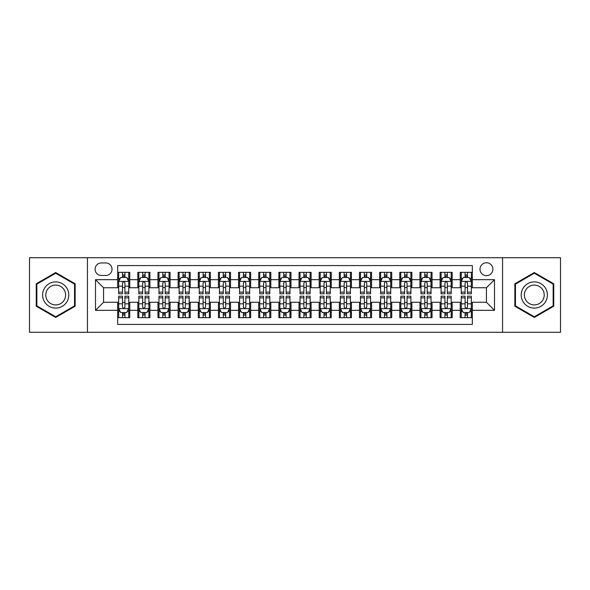 <?xml version="1.0" encoding="UTF-8"?>
<svg xmlns="http://www.w3.org/2000/svg" width="590" height="590" viewBox="0 0 590 590"><rect width="100%" height="100%" fill="white"/><g stroke="black" fill="none" stroke-linecap="round" stroke-linejoin="round"><path stroke-width="0.89" d="M486.44 262.757A6.446 6.446 0 0 0 479.995 269.202A6.446 6.446 0 0 0 486.44 275.655A6.446 6.446 0 0 0 492.893 269.202A6.446 6.446 0 0 0 486.44 262.757M502.562 332.281L560.5 332.281L560.5 257.719L502.562 257.719L502.562 332.281L87.438 332.281L87.438 257.719L29.5 257.719L29.5 332.281L87.438 332.281M472.339 272.329L460.244 272.329L460.244 279.682L452.183 279.682L452.183 287.743L460.244 287.743L460.244 279.682M452.183 279.682L452.183 272.329L440.096 272.329L440.096 279.682L432.035 279.682L432.035 287.743L440.096 287.743L440.096 279.682M432.035 279.682L432.035 272.329L419.94 272.329L419.94 279.682L411.879 279.682L411.879 287.743L419.94 287.743L419.94 279.682M411.879 279.682L411.879 272.329L399.791 272.329L399.791 279.682L391.731 279.682L391.731 287.743L399.791 287.743L399.791 279.682M391.731 279.682L391.731 272.329L379.636 272.329L379.636 279.682L371.575 279.682L371.575 287.743L379.636 287.743L379.636 279.682M371.575 279.682L371.575 272.329L359.487 272.329L359.487 279.682L351.426 279.682L351.426 287.743L359.487 287.743L359.487 279.682M351.426 279.682L351.426 272.329L339.331 272.329L339.331 279.682L331.27 279.682L331.27 287.743L339.331 287.743L339.331 279.682M331.27 279.682L331.27 272.329L319.183 272.329L319.183 279.682L311.122 279.682L311.122 287.743L319.183 287.743L319.183 279.682M311.122 279.682L311.122 272.329L299.027 272.329L299.027 279.682L290.973 279.682L290.973 287.743L299.027 287.743L299.027 279.682M290.973 279.682L290.973 272.329L278.878 272.329L278.878 279.682L270.817 279.682L270.817 287.743L278.878 287.743L278.878 279.682M270.817 279.682L270.817 272.329L258.73 272.329L258.73 279.682L250.669 279.682L250.669 287.743L258.73 287.743L258.73 279.682M250.669 279.682L250.669 272.329L238.574 272.329L238.574 279.682L230.513 279.682L230.513 287.743L238.574 287.743L238.574 279.682M230.513 279.682L230.513 272.329L218.425 272.329L218.425 279.682L210.365 279.682L210.365 287.743L218.425 287.743L218.425 279.682M210.365 279.682L210.365 272.329L198.269 272.329L198.269 279.682L190.209 279.682L190.209 287.743L198.269 287.743L198.269 279.682M190.209 279.682L190.209 272.329L178.121 272.329L178.121 279.682L170.06 279.682L170.06 287.743L178.121 287.743L178.121 279.682M170.06 279.682L170.06 272.329L157.965 272.329L157.965 279.682L149.904 279.682L149.904 287.743L157.965 287.743L157.965 279.682M149.904 279.682L149.904 272.329L137.817 272.329L137.817 287.743L129.756 287.743L129.756 272.329L117.661 272.329M117.661 317.671L129.756 317.671L129.756 302.257L137.817 302.257L137.817 317.671L149.904 317.671L149.904 302.257L157.965 302.257L157.965 310.318L149.904 310.318M157.965 310.318L157.965 317.671L170.06 317.671L170.06 302.257L178.121 302.257L178.121 310.318L170.06 310.318M178.121 310.318L178.121 317.671L190.209 317.671L190.209 302.257L198.269 302.257L198.269 310.318L190.209 310.318M198.269 310.318L198.269 317.671L210.365 317.671L210.365 302.257L218.425 302.257L218.425 310.318L210.365 310.318M218.425 310.318L218.425 317.671L230.513 317.671L230.513 302.257L238.574 302.257L238.574 310.318L230.513 310.318M238.574 310.318L238.574 317.671L250.669 317.671L250.669 302.257L258.73 302.257L258.73 310.318L250.669 310.318M258.73 310.318L258.73 317.671L270.817 317.671L270.817 302.257L278.878 302.257L278.878 310.318L270.817 310.318M278.878 310.318L278.878 317.671L290.973 317.671L290.973 302.257L299.027 302.257L299.027 310.318L290.973 310.318M299.027 310.318L299.027 317.671L311.122 317.671L311.122 302.257L319.183 302.257L319.183 310.318L311.122 310.318M319.183 310.318L319.183 317.671L331.27 317.671L331.27 302.257L339.331 302.257L339.331 310.318L331.27 310.318M339.331 310.318L339.331 317.671L351.426 317.671L351.426 302.257L359.487 302.257L359.487 310.318L351.426 310.318M359.487 310.318L359.487 317.671L371.575 317.671L371.575 302.257L379.636 302.257L379.636 310.318L371.575 310.318M379.636 310.318L379.636 317.671L391.731 317.671L391.731 302.257L399.791 302.257L399.791 310.318L391.731 310.318M399.791 310.318L399.791 317.671L411.879 317.671L411.879 302.257L419.94 302.257L419.94 310.318L411.879 310.318M419.94 310.318L419.94 317.671L432.035 317.671L432.035 302.257L440.096 302.257L440.096 310.318L432.035 310.318M440.096 310.318L440.096 317.671L452.183 317.671L452.183 302.257L460.244 302.257L460.244 310.318L452.183 310.318M101.34 275.456L105.772 275.456A6.247 6.247 0 0 0 112.019 269.202A6.247 6.247 0 0 0 105.772 262.956L101.34 262.956A6.247 6.247 0 0 0 95.093 269.202A6.247 6.247 0 0 0 101.34 275.456M502.562 257.719L87.438 257.719M472.339 279.682L472.339 265.581L117.661 265.581L117.661 287.743L103.56 287.743L103.56 302.257L117.661 302.257L117.661 324.419L472.339 324.419L472.339 302.257L486.44 302.257L486.44 287.743L472.339 287.743L472.339 279.682L494.501 279.682L494.501 310.318L472.339 310.318M117.661 310.318L95.499 310.318L95.499 279.682L117.661 279.682M460.244 310.318L460.244 317.671L472.339 317.671M117.661 277.366L118.671 277.366M122.499 277.366L124.918 277.366M128.745 277.366L129.756 277.366M117.661 287.544L118.671 287.544M122.499 287.544L124.918 287.544M128.745 287.544L129.756 287.544M117.661 302.456L118.671 302.456M122.499 302.456L124.918 302.456M128.745 302.456L129.756 302.456M117.661 312.634L118.671 312.634M122.499 312.634L124.918 312.634M128.745 312.634L129.756 312.634M137.817 287.544L138.827 287.544M142.655 287.544L145.074 287.544M148.901 287.544L149.904 287.544M137.817 277.366L138.827 277.366M142.655 277.366L145.074 277.366M148.901 277.366L149.904 277.366M137.817 302.456L138.827 302.456M142.655 302.456L145.074 302.456M148.901 302.456L149.904 302.456M137.817 312.634L138.827 312.634M142.655 312.634L145.074 312.634M148.901 312.634L149.904 312.634M157.965 302.456L158.976 302.456M162.803 302.456L165.222 302.456M169.05 302.456L170.06 302.456M157.965 312.634L158.976 312.634M162.803 312.634L165.222 312.634M169.05 312.634L170.06 312.634M157.965 277.366L158.976 277.366M162.803 277.366L165.222 277.366M169.05 277.366L170.06 277.366M157.965 287.544L158.976 287.544M162.803 287.544L165.222 287.544M169.05 287.544L170.06 287.544M178.121 302.456L179.124 302.456M182.959 302.456L185.371 302.456M189.206 302.456L190.209 302.456M178.121 312.634L179.124 312.634M182.959 312.634L185.371 312.634M189.206 312.634L190.209 312.634M178.121 277.366L179.124 277.366M182.959 277.366L185.371 277.366M189.206 277.366L190.209 277.366M178.121 287.544L179.124 287.544M182.959 287.544L185.371 287.544M189.206 287.544L190.209 287.544M198.269 302.456L199.28 302.456M203.107 302.456L205.527 302.456M209.354 302.456L210.365 302.456M198.269 312.634L199.28 312.634M203.107 312.634L205.527 312.634M209.354 312.634L210.365 312.634M198.269 277.366L199.28 277.366M203.107 277.366L205.527 277.366M209.354 277.366L210.365 277.366M198.269 287.544L199.28 287.544M203.107 287.544L205.527 287.544M209.354 287.544L210.365 287.544M218.425 302.456L219.428 302.456M223.256 302.456L225.675 302.456M229.51 302.456L230.513 302.456M218.425 312.634L219.428 312.634M223.256 312.634L225.675 312.634M229.51 312.634L230.513 312.634M218.425 277.366L219.428 277.366M223.256 277.366L225.675 277.366M229.51 277.366L230.513 277.366M218.425 287.544L219.428 287.544M223.256 287.544L225.675 287.544M229.51 287.544L230.513 287.544M238.574 302.456L239.584 302.456M243.412 302.456L245.831 302.456M249.659 302.456L250.669 302.456M238.574 312.634L239.584 312.634M243.412 312.634L245.831 312.634M249.659 312.634L250.669 312.634M238.574 277.366L239.584 277.366M243.412 277.366L245.831 277.366M249.659 277.366L250.669 277.366M238.574 287.544L239.584 287.544M243.412 287.544L245.831 287.544M249.659 287.544L250.669 287.544M258.73 302.456L259.733 302.456M263.56 302.456L265.979 302.456M269.807 302.456L270.817 302.456M258.73 312.634L259.733 312.634M263.56 312.634L265.979 312.634M269.807 312.634L270.817 312.634M258.73 277.366L259.733 277.366M263.56 277.366L265.979 277.366M269.807 277.366L270.817 277.366M258.73 287.544L259.733 287.544M263.56 287.544L265.979 287.544M269.807 287.544L270.817 287.544M278.878 302.456L279.889 302.456M283.716 302.456L286.135 302.456M289.963 302.456L290.973 302.456M278.878 312.634L279.889 312.634M283.716 312.634L286.135 312.634M289.963 312.634L290.973 312.634M278.878 277.366L279.889 277.366M283.716 277.366L286.135 277.366M289.963 277.366L290.973 277.366M278.878 287.544L279.889 287.544M283.716 287.544L286.135 287.544M289.963 287.544L290.973 287.544M299.027 302.456L300.037 302.456M303.865 302.456L306.284 302.456M310.111 302.456L311.122 302.456M299.027 312.634L300.037 312.634M303.865 312.634L306.284 312.634M310.111 312.634L311.122 312.634M299.027 277.366L300.037 277.366M303.865 277.366L306.284 277.366M310.111 277.366L311.122 277.366M299.027 287.544L300.037 287.544M303.865 287.544L306.284 287.544M310.111 287.544L311.122 287.544M319.183 302.456L320.193 302.456M324.021 302.456L326.44 302.456M330.267 302.456L331.27 302.456M319.183 312.634L320.193 312.634M324.021 312.634L326.44 312.634M330.267 312.634L331.27 312.634M319.183 277.366L320.193 277.366M324.021 277.366L326.44 277.366M330.267 277.366L331.27 277.366M319.183 287.544L320.193 287.544M324.021 287.544L326.44 287.544M330.267 287.544L331.27 287.544M339.331 302.456L340.342 302.456M344.169 302.456L346.588 302.456M350.416 302.456L351.426 302.456M339.331 312.634L340.342 312.634M344.169 312.634L346.588 312.634M350.416 312.634L351.426 312.634M339.331 277.366L340.342 277.366M344.169 277.366L346.588 277.366M350.416 277.366L351.426 277.366M339.331 287.544L340.342 287.544M344.169 287.544L346.588 287.544M350.416 287.544L351.426 287.544M359.487 302.456L360.49 302.456M364.325 302.456L366.744 302.456M370.572 302.456L371.575 302.456M359.487 312.634L360.49 312.634M364.325 312.634L366.744 312.634M370.572 312.634L371.575 312.634M359.487 277.366L360.49 277.366M364.325 277.366L366.744 277.366M370.572 277.366L371.575 277.366M359.487 287.544L360.49 287.544M364.325 287.544L366.744 287.544M370.572 287.544L371.575 287.544M379.636 302.456L380.646 302.456M384.474 302.456L386.893 302.456M390.72 302.456L391.731 302.456M379.636 312.634L380.646 312.634M384.474 312.634L386.893 312.634M390.72 312.634L391.731 312.634M379.636 277.366L380.646 277.366M384.474 277.366L386.893 277.366M390.72 277.366L391.731 277.366M379.636 287.544L380.646 287.544M384.474 287.544L386.893 287.544M390.72 287.544L391.731 287.544M399.791 302.456L400.794 302.456M404.629 302.456L407.041 302.456M410.876 302.456L411.879 302.456M399.791 312.634L400.794 312.634M404.629 312.634L407.041 312.634M410.876 312.634L411.879 312.634M399.791 277.366L400.794 277.366M404.629 277.366L407.041 277.366M410.876 277.366L411.879 277.366M399.791 287.544L400.794 287.544M404.629 287.544L407.041 287.544M410.876 287.544L411.879 287.544M419.94 302.456L420.95 302.456M424.778 302.456L427.197 302.456M431.025 302.456L432.035 302.456M419.94 312.634L420.95 312.634M424.778 312.634L427.197 312.634M431.025 312.634L432.035 312.634M419.94 277.366L420.95 277.366M424.778 277.366L427.197 277.366M431.025 277.366L432.035 277.366M419.94 287.544L420.95 287.544M424.778 287.544L427.197 287.544M431.025 287.544L432.035 287.544M440.096 302.456L441.099 302.456M444.926 302.456L447.345 302.456M451.173 302.456L452.183 302.456M440.096 312.634L441.099 312.634M444.926 312.634L447.345 312.634M451.173 312.634L452.183 312.634M440.096 277.366L441.099 277.366M444.926 277.366L447.345 277.366M451.173 277.366L452.183 277.366M440.096 287.544L441.099 287.544M444.926 287.544L447.345 287.544M451.173 287.544L452.183 287.544M460.244 302.456L461.255 302.456M465.082 302.456L467.501 302.456M471.329 302.456L472.339 302.456M460.244 312.634L461.255 312.634M465.082 312.634L467.501 312.634M471.329 312.634L472.339 312.634M460.244 277.366L461.255 277.366M465.082 277.366L467.501 277.366M471.329 277.366L472.339 277.366M460.244 287.544L461.255 287.544M465.082 287.544L467.501 287.544M471.329 287.544L472.339 287.544M103.56 287.743L95.499 279.682M103.56 302.257L95.499 310.318M494.501 279.682L486.44 287.743M494.501 310.318L486.44 302.257M55.696 317.457L75.144 306.225L75.144 283.775L55.696 272.543L36.248 283.775L36.248 306.225L55.696 317.457M553.752 283.775L534.304 272.543L514.856 283.775L514.856 306.225L534.304 317.457L553.752 306.225L553.752 283.775M124.918 274.947L122.499 274.947M128.745 292.146L124.918 292.146L124.918 293.791L128.745 293.791L128.745 281.496L126.732 277.47L120.684 277.47L118.671 281.496L118.671 293.791L122.499 293.791L122.499 292.146L118.671 292.146M118.671 281.496L118.671 272.329M128.745 281.496L128.745 272.329M122.499 277.47L122.499 272.329M124.918 272.329L124.918 277.47M124.918 292.146L124.918 283.008C124.114 281.459 123.31 281.459 122.499 283.008L122.499 292.146M122.499 315.053L124.918 315.053M118.671 297.854L122.499 297.854L122.499 296.209L118.671 296.209L118.671 308.504L120.684 312.53L126.732 312.53L128.745 308.504L128.745 296.209L124.918 296.209L124.918 297.854L128.745 297.854M128.745 308.504L128.745 317.671M118.671 308.504L118.671 317.671M124.918 312.53L124.918 317.671M122.499 317.671L122.499 312.53M122.499 297.854L122.499 306.992C123.303 308.541 124.114 308.541 124.918 306.992L124.918 297.854M55.696 281.902A13.098 13.098 0 0 0 42.598 295A13.098 13.098 0 0 0 55.696 308.098A13.098 13.098 0 0 0 68.794 295A13.098 13.098 0 0 0 55.696 281.902M55.696 285.081A9.919 9.919 0 0 0 45.777 295A9.919 9.919 0 0 0 55.696 304.919A9.919 9.919 0 0 0 65.615 295A9.919 9.919 0 0 0 55.696 285.081M74.539 305.878L55.696 316.756L36.853 305.878L36.853 284.122L55.696 273.244L74.539 284.122L74.539 305.878M522.961 288.451A13.098 13.098 0 0 0 527.755 306.343A13.098 13.098 0 0 0 545.647 301.549A13.098 13.098 0 0 0 540.853 283.657A13.098 13.098 0 0 0 522.961 288.451M525.712 290.044A9.919 9.919 0 0 0 529.341 303.592A9.919 9.919 0 0 0 542.889 299.956A9.919 9.919 0 0 0 539.26 286.408A9.919 9.919 0 0 0 525.712 290.044M553.147 284.122L553.147 305.878L534.304 316.756L515.461 305.878L515.461 284.122L534.304 273.244L553.147 284.122M145.074 274.947L142.655 274.947M148.901 292.146L145.074 292.146L145.074 293.791L148.901 293.791L148.901 281.496L146.888 277.47L140.84 277.47L138.827 281.496L138.827 293.791L142.655 293.791L142.655 292.146L138.827 292.146M138.827 281.496L138.827 272.329M148.901 281.496L148.901 272.329M142.655 277.47L142.655 272.329M145.074 272.329L145.074 277.47M145.074 292.146L145.074 283.008C144.262 281.459 143.459 281.459 142.655 283.008L142.655 292.146M165.222 274.947L162.803 274.947M169.05 292.146L165.222 292.146L165.222 293.791L169.05 293.791L169.05 281.496L167.036 277.47L160.989 277.47L158.976 281.496L158.976 293.791L162.803 293.791L162.803 292.146L158.976 292.146M158.976 281.496L158.976 272.329M169.05 281.496L169.05 272.329M162.803 277.47L162.803 272.329M165.222 272.329L165.222 277.47M165.222 292.146L165.222 283.008C164.418 281.459 163.614 281.459 162.803 283.008L162.803 292.146M185.371 274.947L182.959 274.947M189.206 292.146L185.371 292.146L185.371 293.791L189.206 293.791L189.206 281.496L187.185 277.47L181.145 277.47L179.124 281.496L179.124 293.791L182.959 293.791L182.959 292.146L179.124 292.146M179.124 281.496L179.124 272.329M189.206 281.496L189.206 272.329M182.959 277.47L182.959 272.329M185.371 272.329L185.371 277.47M185.371 292.146L185.371 283.008C184.567 281.459 183.763 281.459 182.959 283.008L182.959 292.146M205.527 274.947L203.107 274.947M209.354 292.146L205.527 292.146L205.527 293.791L209.354 293.791L209.354 281.496L207.341 277.47L201.293 277.47L199.28 281.496L199.28 293.791L203.107 293.791L203.107 292.146L199.28 292.146M199.28 281.496L199.28 272.329M209.354 281.496L209.354 272.329M203.107 277.47L203.107 272.329M205.527 272.329L205.527 277.47M205.527 292.146L205.527 283.008C204.723 281.459 203.911 281.459 203.107 283.008L203.107 292.146M142.655 315.053L145.074 315.053M138.827 297.854L142.655 297.854L142.655 296.209L138.827 296.209L138.827 308.504L140.84 312.53L146.888 312.53L148.901 308.504L148.901 296.209L145.074 296.209L145.074 297.854L148.901 297.854M148.901 308.504L148.901 317.671M138.827 308.504L138.827 317.671M145.074 312.53L145.074 317.671M142.655 317.671L142.655 312.53M142.655 297.854L142.655 306.992C143.459 308.541 144.262 308.541 145.074 306.992L145.074 297.854M162.803 315.053L165.222 315.053M158.976 297.854L162.803 297.854L162.803 296.209L158.976 296.209L158.976 308.504L160.989 312.53L167.036 312.53L169.05 308.504L169.05 296.209L165.222 296.209L165.222 297.854L169.05 297.854M169.05 308.504L169.05 317.671M158.976 308.504L158.976 317.671M165.222 312.53L165.222 317.671M162.803 317.671L162.803 312.53M162.803 297.854L162.803 306.992C163.607 308.541 164.418 308.541 165.222 306.992L165.222 297.854M182.959 315.053L185.371 315.053M179.124 297.854L182.959 297.854L182.959 296.209L179.124 296.209L179.124 308.504L181.145 312.53L187.185 312.53L189.206 308.504L189.206 296.209L185.371 296.209L185.371 297.854L189.206 297.854M189.206 308.504L189.206 317.671M179.124 308.504L179.124 317.671M185.371 312.53L185.371 317.671M182.959 317.671L182.959 312.53M182.959 297.854L182.959 306.992C183.763 308.541 184.567 308.541 185.371 306.992L185.371 297.854M203.107 315.053L205.527 315.053M199.28 297.854L203.107 297.854L203.107 296.209L199.28 296.209L199.28 308.504L201.293 312.53L207.341 312.53L209.354 308.504L209.354 296.209L205.527 296.209L205.527 297.854L209.354 297.854M209.354 308.504L209.354 317.671M199.28 308.504L199.28 317.671M205.527 312.53L205.527 317.671M203.107 317.671L203.107 312.53M203.107 297.854L203.107 306.992C203.911 308.541 204.715 308.541 205.527 306.992L205.527 297.854M225.675 274.947L223.256 274.947M229.51 292.146L225.675 292.146L225.675 293.791L229.51 293.791L229.51 281.496L227.489 277.47L221.449 277.47L219.428 281.496L219.428 293.791L223.256 293.791L223.256 292.146L219.428 292.146M219.428 281.496L219.428 272.329M229.51 281.496L229.51 272.329M223.256 277.47L223.256 272.329M225.675 272.329L225.675 277.47M225.675 292.146L225.675 283.008C224.871 281.459 224.067 281.459 223.256 283.008L223.256 292.146M223.256 315.053L225.675 315.053M219.428 297.854L223.256 297.854L223.256 296.209L219.428 296.209L219.428 308.504L221.449 312.53L227.489 312.53L229.51 308.504L229.51 296.209L225.675 296.209L225.675 297.854L229.51 297.854M229.51 308.504L229.51 317.671M219.428 308.504L219.428 317.671M225.675 312.53L225.675 317.671M223.256 317.671L223.256 312.53M223.256 297.854L223.256 306.992C224.067 308.541 224.871 308.541 225.675 306.992L225.675 297.854M245.831 274.947L243.412 274.947M249.659 292.146L245.831 292.146L245.831 293.791L249.659 293.791L249.659 281.496L247.645 277.47L241.598 277.47L239.584 281.496L239.584 293.791L243.412 293.791L243.412 292.146L239.584 292.146M239.584 281.496L239.584 272.329M249.659 281.496L249.659 272.329M243.412 277.47L243.412 272.329M245.831 272.329L245.831 277.47M245.831 292.146L245.831 283.008C245.027 281.459 244.216 281.459 243.412 283.008L243.412 292.146M243.412 315.053L245.831 315.053M239.584 297.854L243.412 297.854L243.412 296.209L239.584 296.209L239.584 308.504L241.598 312.53L247.645 312.53L249.659 308.504L249.659 296.209L245.831 296.209L245.831 297.854L249.659 297.854M249.659 308.504L249.659 317.671M239.584 308.504L239.584 317.671M245.831 312.53L245.831 317.671M243.412 317.671L243.412 312.53M243.412 297.854L243.412 306.992C244.216 308.541 245.02 308.541 245.831 306.992L245.831 297.854M265.979 274.947L263.56 274.947M269.807 292.146L265.979 292.146L265.979 293.791L269.807 293.791L269.807 281.496L267.794 277.47L261.746 277.47L259.733 281.496L259.733 293.791L263.56 293.791L263.56 292.146L259.733 292.146M259.733 281.496L259.733 272.329M269.807 281.496L269.807 272.329M263.56 277.47L263.56 272.329M265.979 272.329L265.979 277.47M265.979 292.146L265.979 283.008C265.175 281.459 264.372 281.459 263.56 283.008L263.56 292.146M263.56 315.053L265.979 315.053M259.733 297.854L263.56 297.854L263.56 296.209L259.733 296.209L259.733 308.504L261.746 312.53L267.794 312.53L269.807 308.504L269.807 296.209L265.979 296.209L265.979 297.854L269.807 297.854M269.807 308.504L269.807 317.671M259.733 308.504L259.733 317.671M265.979 312.53L265.979 317.671M263.56 317.671L263.56 312.53M263.56 297.854L263.56 306.992C264.372 308.541 265.175 308.541 265.979 306.992L265.979 297.854M286.135 274.947L283.716 274.947M289.963 292.146L286.135 292.146L286.135 293.791L289.963 293.791L289.963 281.496L287.95 277.47L281.902 277.47L279.889 281.496L279.889 293.791L283.716 293.791L283.716 292.146L279.889 292.146M279.889 281.496L279.889 272.329M289.963 281.496L289.963 272.329M283.716 277.47L283.716 272.329M286.135 272.329L286.135 277.47M286.135 292.146L286.135 283.008C285.331 281.459 284.52 281.459 283.716 283.008L283.716 292.146M283.716 315.053L286.135 315.053M279.889 297.854L283.716 297.854L283.716 296.209L279.889 296.209L279.889 308.504L281.902 312.53L287.95 312.53L289.963 308.504L289.963 296.209L286.135 296.209L286.135 297.854L289.963 297.854M289.963 308.504L289.963 317.671M279.889 308.504L279.889 317.671M286.135 312.53L286.135 317.671M283.716 317.671L283.716 312.53M283.716 297.854L283.716 306.992C284.52 308.541 285.324 308.541 286.135 306.992L286.135 297.854M306.284 274.947L303.865 274.947M310.111 292.146L306.284 292.146L306.284 293.791L310.111 293.791L310.111 281.496L308.098 277.47L302.05 277.47L300.037 281.496L300.037 293.791L303.865 293.791L303.865 292.146L300.037 292.146M300.037 281.496L300.037 272.329M310.111 281.496L310.111 272.329M303.865 277.47L303.865 272.329M306.284 272.329L306.284 277.47M306.284 292.146L306.284 283.008C305.48 281.459 304.676 281.459 303.865 283.008L303.865 292.146M303.865 315.053L306.284 315.053M300.037 297.854L303.865 297.854L303.865 296.209L300.037 296.209L300.037 308.504L302.05 312.53L308.098 312.53L310.111 308.504L310.111 296.209L306.284 296.209L306.284 297.854L310.111 297.854M310.111 308.504L310.111 317.671M300.037 308.504L300.037 317.671M306.284 312.53L306.284 317.671M303.865 317.671L303.865 312.53M303.865 297.854L303.865 306.992C304.669 308.541 305.48 308.541 306.284 306.992L306.284 297.854M326.44 274.947L324.021 274.947M330.267 292.146L326.44 292.146L326.44 293.791L330.267 293.791L330.267 281.496L328.254 277.47L322.206 277.47L320.193 281.496L320.193 293.791L324.021 293.791L324.021 292.146L320.193 292.146M320.193 281.496L320.193 272.329M330.267 281.496L330.267 272.329M324.021 277.47L324.021 272.329M326.44 272.329L326.44 277.47M326.44 292.146L326.44 283.008C325.628 281.459 324.825 281.459 324.021 283.008L324.021 292.146M324.021 315.053L326.44 315.053M320.193 297.854L324.021 297.854L324.021 296.209L320.193 296.209L320.193 308.504L322.206 312.53L328.254 312.53L330.267 308.504L330.267 296.209L326.44 296.209L326.44 297.854L330.267 297.854M330.267 308.504L330.267 317.671M320.193 308.504L320.193 317.671M326.44 312.53L326.44 317.671M324.021 317.671L324.021 312.53M324.021 297.854L324.021 306.992C324.825 308.541 325.628 308.541 326.44 306.992L326.44 297.854M346.588 274.947L344.169 274.947M350.416 292.146L346.588 292.146L346.588 293.791L350.416 293.791L350.416 281.496L348.402 277.47L342.355 277.47L340.342 281.496L340.342 293.791L344.169 293.791L344.169 292.146L340.342 292.146M340.342 281.496L340.342 272.329M350.416 281.496L350.416 272.329M344.169 277.47L344.169 272.329M346.588 272.329L346.588 277.47M346.588 292.146L346.588 283.008C345.784 281.459 344.98 281.459 344.169 283.008L344.169 292.146M344.169 315.053L346.588 315.053M340.342 297.854L344.169 297.854L344.169 296.209L340.342 296.209L340.342 308.504L342.355 312.53L348.402 312.53L350.416 308.504L350.416 296.209L346.588 296.209L346.588 297.854L350.416 297.854M350.416 308.504L350.416 317.671M340.342 308.504L340.342 317.671M346.588 312.53L346.588 317.671M344.169 317.671L344.169 312.53M344.169 297.854L344.169 306.992C344.973 308.541 345.784 308.541 346.588 306.992L346.588 297.854M366.744 274.947L364.325 274.947M370.572 292.146L366.744 292.146L366.744 293.791L370.572 293.791L370.572 281.496L368.551 277.47L362.511 277.47L360.49 281.496L360.49 293.791L364.325 293.791L364.325 292.146L360.49 292.146M360.49 281.496L360.49 272.329M370.572 281.496L370.572 272.329M364.325 277.47L364.325 272.329M366.744 272.329L366.744 277.47M366.744 292.146L366.744 283.008C365.933 281.459 365.129 281.459 364.325 283.008L364.325 292.146M364.325 315.053L366.744 315.053M360.49 297.854L364.325 297.854L364.325 296.209L360.49 296.209L360.49 308.504L362.511 312.53L368.551 312.53L370.572 308.504L370.572 296.209L366.744 296.209L366.744 297.854L370.572 297.854M370.572 308.504L370.572 317.671M360.49 308.504L360.49 317.671M366.744 312.53L366.744 317.671M364.325 317.671L364.325 312.53M364.325 297.854L364.325 306.992C365.129 308.541 365.933 308.541 366.744 306.992L366.744 297.854M386.893 274.947L384.474 274.947M390.72 292.146L386.893 292.146L386.893 293.791L390.72 293.791L390.72 281.496L388.707 277.47L382.659 277.47L380.646 281.496L380.646 293.791L384.474 293.791L384.474 292.146L380.646 292.146M380.646 281.496L380.646 272.329M390.72 281.496L390.72 272.329M384.474 277.47L384.474 272.329M386.893 272.329L386.893 277.47M386.893 292.146L386.893 283.008C386.089 281.459 385.285 281.459 384.474 283.008L384.474 292.146M384.474 315.053L386.893 315.053M380.646 297.854L384.474 297.854L384.474 296.209L380.646 296.209L380.646 308.504L382.659 312.53L388.707 312.53L390.72 308.504L390.72 296.209L386.893 296.209L386.893 297.854L390.72 297.854M390.72 308.504L390.72 317.671M380.646 308.504L380.646 317.671M386.893 312.53L386.893 317.671M384.474 317.671L384.474 312.53M384.474 297.854L384.474 306.992C385.277 308.541 386.089 308.541 386.893 306.992L386.893 297.854M407.041 274.947L404.629 274.947M410.876 292.146L407.041 292.146L407.041 293.791L410.876 293.791L410.876 281.496L408.855 277.47L402.815 277.47L400.794 281.496L400.794 293.791L404.629 293.791L404.629 292.146L400.794 292.146M400.794 281.496L400.794 272.329M410.876 281.496L410.876 272.329M404.629 277.47L404.629 272.329M407.041 272.329L407.041 277.47M407.041 292.146L407.041 283.008C406.237 281.459 405.433 281.459 404.629 283.008L404.629 292.146M404.629 315.053L407.041 315.053M400.794 297.854L404.629 297.854L404.629 296.209L400.794 296.209L400.794 308.504L402.815 312.53L408.855 312.53L410.876 308.504L410.876 296.209L407.041 296.209L407.041 297.854L410.876 297.854M410.876 308.504L410.876 317.671M400.794 308.504L400.794 317.671M407.041 312.53L407.041 317.671M404.629 317.671L404.629 312.53M404.629 297.854L404.629 306.992C405.433 308.541 406.237 308.541 407.041 306.992L407.041 297.854M427.197 274.947L424.778 274.947M431.025 292.146L427.197 292.146L427.197 293.791L431.025 293.791L431.025 281.496L429.011 277.47L422.964 277.47L420.95 281.496L420.95 293.791L424.778 293.791L424.778 292.146L420.95 292.146M420.95 281.496L420.95 272.329M431.025 281.496L431.025 272.329M424.778 277.47L424.778 272.329M427.197 272.329L427.197 277.47M427.197 292.146L427.197 283.008C426.393 281.459 425.582 281.459 424.778 283.008L424.778 292.146M424.778 315.053L427.197 315.053M420.95 297.854L424.778 297.854L424.778 296.209L420.95 296.209L420.95 308.504L422.964 312.53L429.011 312.53L431.025 308.504L431.025 296.209L427.197 296.209L427.197 297.854L431.025 297.854M431.025 308.504L431.025 317.671M420.95 308.504L420.95 317.671M427.197 312.53L427.197 317.671M424.778 317.671L424.778 312.53M424.778 297.854L424.778 306.992C425.582 308.541 426.386 308.541 427.197 306.992L427.197 297.854M447.345 274.947L444.926 274.947M451.173 292.146L447.345 292.146L447.345 293.791L451.173 293.791L451.173 281.496L449.16 277.47L443.112 277.47L441.099 281.496L441.099 293.791L444.926 293.791L444.926 292.146L441.099 292.146M441.099 281.496L441.099 272.329M451.173 281.496L451.173 272.329M444.926 277.47L444.926 272.329M447.345 272.329L447.345 277.47M447.345 292.146L447.345 283.008C446.542 281.459 445.738 281.459 444.926 283.008L444.926 292.146M444.926 315.053L447.345 315.053M441.099 297.854L444.926 297.854L444.926 296.209L441.099 296.209L441.099 308.504L443.112 312.53L449.16 312.53L451.173 308.504L451.173 296.209L447.345 296.209L447.345 297.854L451.173 297.854M451.173 308.504L451.173 317.671M441.099 308.504L441.099 317.671M447.345 312.53L447.345 317.671M444.926 317.671L444.926 312.53M444.926 297.854L444.926 306.992C445.738 308.541 446.542 308.541 447.345 306.992L447.345 297.854M467.501 274.947L465.082 274.947M471.329 292.146L467.501 292.146L467.501 293.791L471.329 293.791L471.329 281.496L469.316 277.47L463.268 277.47L461.255 281.496L461.255 293.791L465.082 293.791L465.082 292.146L461.255 292.146M461.255 281.496L461.255 272.329M471.329 281.496L471.329 272.329M465.082 277.47L465.082 272.329M467.501 272.329L467.501 277.47M467.501 292.146L467.501 283.008C466.697 281.459 465.886 281.459 465.082 283.008L465.082 292.146M465.082 315.053L467.501 315.053M461.255 297.854L465.082 297.854L465.082 296.209L461.255 296.209L461.255 308.504L463.268 312.53L469.316 312.53L471.329 308.504L471.329 296.209L467.501 296.209L467.501 297.854L471.329 297.854M471.329 308.504L471.329 317.671M461.255 308.504L461.255 317.671M467.501 312.53L467.501 317.671M465.082 317.671L465.082 312.53M465.082 297.854L465.082 306.992C465.886 308.541 466.69 308.541 467.501 306.992L467.501 297.854M137.817 310.318L129.756 310.318M137.817 279.682L129.756 279.682M128.694 281.401L118.723 281.401M118.671 278.576L120.131 278.576M127.285 278.576L128.745 278.576M122.499 286.172L118.671 286.172M128.745 286.172L124.918 286.172M124.918 276.231L122.499 276.231M118.723 308.6L128.694 308.6M128.745 311.424L127.285 311.424M120.131 311.424L118.671 311.424M124.918 303.828L128.745 303.828M118.671 303.828L122.499 303.828M122.499 313.769L124.918 313.769M148.85 281.401L138.871 281.401M138.827 278.576L140.287 278.576M147.441 278.576L148.901 278.576M142.655 286.172L138.827 286.172M148.901 286.172L145.074 286.172M145.074 276.231L142.655 276.231M168.998 281.401L159.027 281.401M158.976 278.576L160.436 278.576M167.59 278.576L169.05 278.576M162.803 286.172L158.976 286.172M169.05 286.172L165.222 286.172M165.222 276.231L162.803 276.231M189.154 281.401L179.176 281.401M179.124 278.576L180.584 278.576M187.745 278.576L189.206 278.576M182.959 286.172L179.124 286.172M189.206 286.172L185.371 286.172M185.371 276.231L182.959 276.231M209.303 281.401L199.332 281.401M199.28 278.576L200.74 278.576M207.894 278.576L209.354 278.576M203.107 286.172L199.28 286.172M209.354 286.172L205.527 286.172M205.527 276.231L203.107 276.231M138.871 308.6L148.85 308.6M148.901 311.424L147.441 311.424M140.287 311.424L138.827 311.424M145.074 303.828L148.901 303.828M138.827 303.828L142.655 303.828M142.655 313.769L145.074 313.769M159.027 308.6L168.998 308.6M169.05 311.424L167.59 311.424M160.436 311.424L158.976 311.424M165.222 303.828L169.05 303.828M158.976 303.828L162.803 303.828M162.803 313.769L165.222 313.769M179.176 308.6L189.154 308.6M189.206 311.424L187.745 311.424M180.584 311.424L179.124 311.424M185.371 303.828L189.206 303.828M179.124 303.828L182.959 303.828M182.959 313.769L185.371 313.769M199.332 308.6L209.303 308.6M209.354 311.424L207.894 311.424M200.74 311.424L199.28 311.424M205.527 303.828L209.354 303.828M199.28 303.828L203.107 303.828M203.107 313.769L205.527 313.769M229.458 281.401L219.48 281.401M219.428 278.576L220.889 278.576M228.042 278.576L229.51 278.576M223.256 286.172L219.428 286.172M229.51 286.172L225.675 286.172M225.675 276.231L223.256 276.231M219.48 308.6L229.458 308.6M229.51 311.424L228.042 311.424M220.889 311.424L219.428 311.424M225.675 303.828L229.51 303.828M219.428 303.828L223.256 303.828M223.256 313.769L225.675 313.769M249.607 281.401L239.636 281.401M239.584 278.576L241.044 278.576M248.198 278.576L249.659 278.576M243.412 286.172L239.584 286.172M249.659 286.172L245.831 286.172M245.831 276.231L243.412 276.231M239.636 308.6L249.607 308.6M249.659 311.424L248.198 311.424M241.044 311.424L239.584 311.424M245.831 303.828L249.659 303.828M239.584 303.828L243.412 303.828M243.412 313.769L245.831 313.769M269.763 281.401L259.784 281.401M259.733 278.576L261.193 278.576M268.347 278.576L269.807 278.576M263.56 286.172L259.733 286.172M269.807 286.172L265.979 286.172M265.979 276.231L263.56 276.231M259.784 308.6L269.763 308.6M269.807 311.424L268.347 311.424M261.193 311.424L259.733 311.424M265.979 303.828L269.807 303.828M259.733 303.828L263.56 303.828M263.56 313.769L265.979 313.769M289.911 281.401L279.933 281.401M279.889 278.576L281.349 278.576M288.503 278.576L289.963 278.576M283.716 286.172L279.889 286.172M289.963 286.172L286.135 286.172M286.135 276.231L283.716 276.231M279.933 308.6L289.911 308.6M289.963 311.424L288.503 311.424M281.349 311.424L279.889 311.424M286.135 303.828L289.963 303.828M279.889 303.828L283.716 303.828M283.716 313.769L286.135 313.769M310.067 281.401L300.089 281.401M300.037 278.576L301.497 278.576M308.651 278.576L310.111 278.576M303.865 286.172L300.037 286.172M310.111 286.172L306.284 286.172M306.284 276.231L303.865 276.231M300.089 308.6L310.067 308.6M310.111 311.424L308.651 311.424M301.497 311.424L300.037 311.424M306.284 303.828L310.111 303.828M300.037 303.828L303.865 303.828M303.865 313.769L306.284 313.769M330.216 281.401L320.237 281.401M320.193 278.576L321.653 278.576M328.807 278.576L330.267 278.576M324.021 286.172L320.193 286.172M330.267 286.172L326.44 286.172M326.44 276.231L324.021 276.231M320.237 308.6L330.216 308.6M330.267 311.424L328.807 311.424M321.653 311.424L320.193 311.424M326.44 303.828L330.267 303.828M320.193 303.828L324.021 303.828M324.021 313.769L326.44 313.769M350.364 281.401L340.393 281.401M340.342 278.576L341.802 278.576M348.956 278.576L350.416 278.576M344.169 286.172L340.342 286.172M350.416 286.172L346.588 286.172M346.588 276.231L344.169 276.231M340.393 308.6L350.364 308.6M350.416 311.424L348.956 311.424M341.802 311.424L340.342 311.424M346.588 303.828L350.416 303.828M340.342 303.828L344.169 303.828M344.169 313.769L346.588 313.769M370.52 281.401L360.542 281.401M360.49 278.576L361.958 278.576M369.111 278.576L370.572 278.576M364.325 286.172L360.49 286.172M370.572 286.172L366.744 286.172M366.744 276.231L364.325 276.231M360.542 308.6L370.52 308.6M370.572 311.424L369.111 311.424M361.958 311.424L360.49 311.424M366.744 303.828L370.572 303.828M360.49 303.828L364.325 303.828M364.325 313.769L366.744 313.769M390.669 281.401L380.698 281.401M380.646 278.576L382.106 278.576M389.26 278.576L390.72 278.576M384.474 286.172L380.646 286.172M390.72 286.172L386.893 286.172M386.893 276.231L384.474 276.231M380.698 308.6L390.669 308.6M390.72 311.424L389.26 311.424M382.106 311.424L380.646 311.424M386.893 303.828L390.72 303.828M380.646 303.828L384.474 303.828M384.474 313.769L386.893 313.769M410.824 281.401L400.846 281.401M400.794 278.576L402.255 278.576M409.416 278.576L410.876 278.576M404.629 286.172L400.794 286.172M410.876 286.172L407.041 286.172M407.041 276.231L404.629 276.231M400.846 308.6L410.824 308.6M410.876 311.424L409.416 311.424M402.255 311.424L400.794 311.424M407.041 303.828L410.876 303.828M400.794 303.828L404.629 303.828M404.629 313.769L407.041 313.769M430.973 281.401L421.002 281.401M420.95 278.576L422.411 278.576M429.564 278.576L431.025 278.576M424.778 286.172L420.95 286.172M431.025 286.172L427.197 286.172M427.197 276.231L424.778 276.231M421.002 308.6L430.973 308.6M431.025 311.424L429.564 311.424M422.411 311.424L420.95 311.424M427.197 303.828L431.025 303.828M420.95 303.828L424.778 303.828M424.778 313.769L427.197 313.769M451.129 281.401L441.15 281.401M441.099 278.576L442.559 278.576M449.713 278.576L451.173 278.576M444.926 286.172L441.099 286.172M451.173 286.172L447.345 286.172M447.345 276.231L444.926 276.231M441.15 308.6L451.129 308.6M451.173 311.424L449.713 311.424M442.559 311.424L441.099 311.424M447.345 303.828L451.173 303.828M441.099 303.828L444.926 303.828M444.926 313.769L447.345 313.769M471.277 281.401L461.306 281.401M461.255 278.576L462.715 278.576M469.869 278.576L471.329 278.576M465.082 286.172L461.255 286.172M471.329 286.172L467.501 286.172M467.501 276.231L465.082 276.231M461.306 308.6L471.277 308.6M471.329 311.424L469.869 311.424M462.715 311.424L461.255 311.424M467.501 303.828L471.329 303.828M461.255 303.828L465.082 303.828M465.082 313.769L467.501 313.769"/></g></svg>

